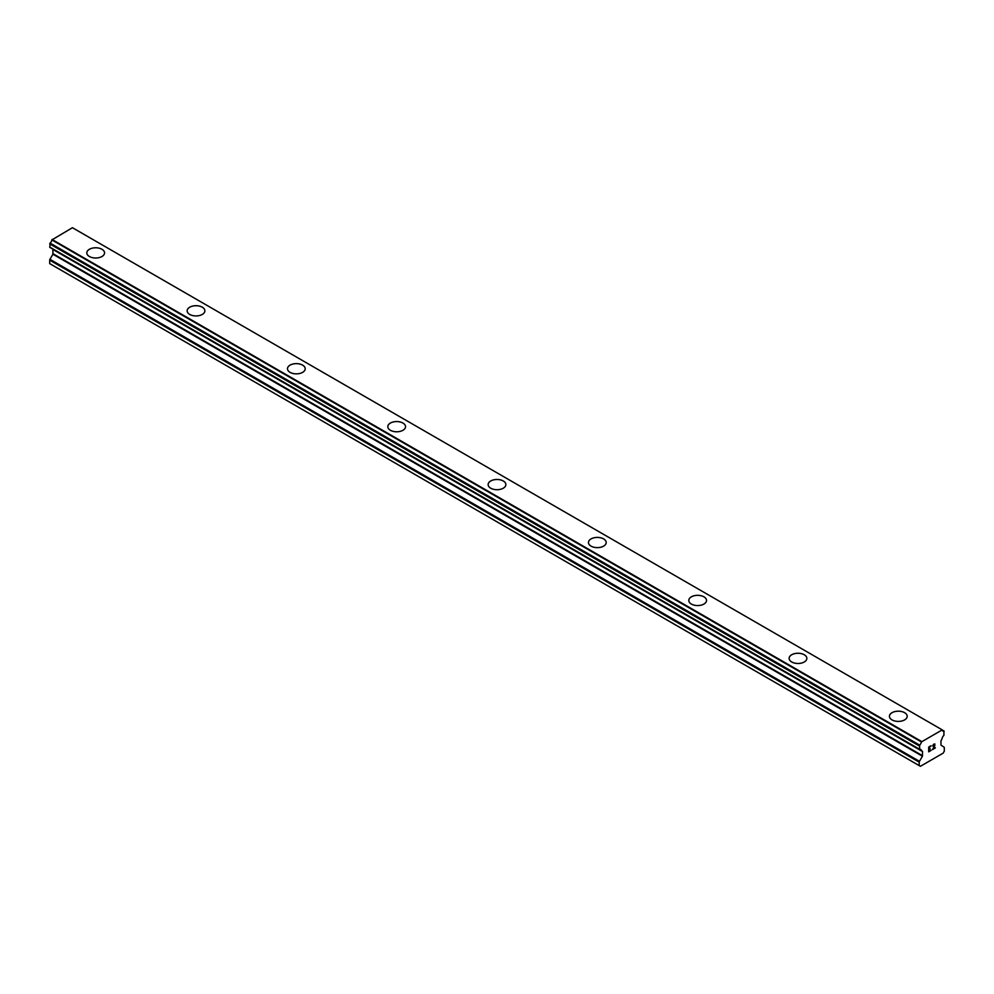 <?xml version="1.0" encoding="UTF-8"?>
<svg xmlns="http://www.w3.org/2000/svg" width="994" height="994" viewBox="0 0 994 994"><rect width="100%" height="100%" fill="white"/><g stroke="black" fill="none" stroke-linecap="round" stroke-linejoin="round"><path stroke-width="1.49" d="M101.96 249.295A8.871 5.119 180 0 1 104.556 252.898A8.871 5.119 180 0 1 99.077 257.62A8.871 5.119 180 0 1 89.41 256.514A8.871 5.119 180 0 1 86.813 252.898A8.871 5.119 180 0 1 92.293 248.177A8.871 5.119 180 0 1 101.96 249.295M86.813 252.898A8.871 5.119 180 0 1 92.293 248.165A8.871 5.119 180 0 1 101.96 249.27A8.871 5.119 180 0 1 104.556 252.898M187.145 310.824A8.871 5.119 180 0 1 192.625 306.09A8.871 5.119 180 0 1 202.279 307.196A8.871 5.119 180 0 1 204.876 310.824A8.871 5.119 180 0 1 199.409 315.545A8.871 5.119 180 0 1 189.742 314.439A8.871 5.119 180 0 1 187.145 310.824A8.871 5.119 180 0 1 192.625 306.102A8.871 5.119 180 0 1 202.279 307.221A8.871 5.119 180 0 1 204.876 310.824M287.477 368.749A8.871 5.119 180 0 1 292.957 364.028A8.871 5.119 180 0 1 302.611 365.146A8.871 5.119 180 0 1 305.208 368.749M302.611 365.121A8.871 5.119 180 0 1 305.208 368.737A8.871 5.119 180 0 1 299.741 373.471A8.871 5.119 180 0 1 290.074 372.365A8.871 5.119 180 0 1 287.477 368.737A8.871 5.119 180 0 1 292.944 364.015A8.871 5.119 180 0 1 302.611 365.121M387.809 426.662A8.871 5.119 180 0 1 393.276 421.941A8.871 5.119 180 0 1 402.943 423.046A8.871 5.119 180 0 1 405.54 426.674A8.871 5.119 180 0 1 400.06 431.396A8.871 5.119 180 0 1 390.406 430.29A8.871 5.119 180 0 1 387.809 426.662A8.871 5.119 180 0 1 393.289 421.953A8.871 5.119 180 0 1 402.943 423.071A8.871 5.119 180 0 1 405.54 426.662M488.129 484.587A8.871 5.119 180 0 1 493.608 479.866A8.871 5.119 180 0 1 503.275 480.972A8.871 5.119 180 0 1 505.871 484.6A8.871 5.119 180 0 1 500.392 489.321A8.871 5.119 180 0 1 490.725 488.216A8.871 5.119 180 0 1 488.129 484.587A8.871 5.119 180 0 1 493.608 479.878A8.871 5.119 180 0 1 503.275 480.997A8.871 5.119 180 0 1 505.871 484.587M603.594 538.91A8.871 5.119 180 0 1 606.191 542.525A8.871 5.119 180 0 1 600.724 547.247A8.871 5.119 180 0 1 591.057 546.141A8.871 5.119 180 0 1 588.46 542.513A8.871 5.119 180 0 1 593.94 537.804A8.871 5.119 180 0 1 603.594 538.91M588.46 542.513A8.871 5.119 180 0 1 593.94 537.791A8.871 5.119 180 0 1 603.594 538.897A8.871 5.119 180 0 1 606.191 542.513M688.792 600.438A8.871 5.119 180 0 1 694.259 595.704A8.871 5.119 180 0 1 703.926 596.822A8.871 5.119 180 0 1 706.523 600.451A8.871 5.119 180 0 1 701.056 605.172A8.871 5.119 180 0 1 691.389 604.066A8.871 5.119 180 0 1 688.792 600.438A8.871 5.119 180 0 1 694.272 595.729A8.871 5.119 180 0 1 703.926 596.835A8.871 5.119 180 0 1 706.523 600.438M789.124 658.376A8.871 5.119 180 0 1 794.604 653.654A8.871 5.119 180 0 1 804.258 654.76A8.871 5.119 180 0 1 806.855 658.376M804.258 654.748A8.871 5.119 180 0 1 806.855 658.363A8.871 5.119 180 0 1 801.375 663.097A8.871 5.119 180 0 1 791.721 661.979A8.871 5.119 180 0 1 789.124 658.363A8.871 5.119 180 0 1 794.591 653.63A8.871 5.119 180 0 1 804.258 654.748M889.444 716.289A8.871 5.119 180 0 1 894.923 711.555A8.871 5.119 180 0 1 904.59 712.673A8.871 5.119 180 0 1 907.187 716.301A8.871 5.119 180 0 1 901.707 721.023A8.871 5.119 180 0 1 892.04 719.904A8.871 5.119 180 0 1 889.444 716.289A8.871 5.119 180 0 1 894.935 711.58A8.871 5.119 180 0 1 904.59 712.686A8.871 5.119 180 0 1 907.187 716.289M928.968 747.239L928.968 749.128L928.955 747.227L931.067 746.022L928.968 747.239M928.968 749.128L930.098 748.47M930.111 748.78L928.968 749.439L930.098 748.78M928.968 749.439L928.968 751.34L928.955 749.439M928.968 751.34L931.067 750.122M928.694 751.799L931.067 750.433L928.694 751.812L928.694 747.078L931.067 745.711M932.707 745.947L933.503 744.295L934.882 743.947M934.894 745.338L934.31 746.569L934.882 745.338M934.31 746.569L933.043 748.979L934.31 746.556M933.043 748.979L935.267 747.699M932.471 749.625L935.267 747.997L932.459 749.638L934.807 744.904L934.273 744.171L932.981 745.798L933.155 745.015L934.621 744.171M922.42 756.223L922.556 751.563L921.388 750.495A3.305 1.913 -60 0 0 920.742 749.464A3.305 1.913 -60 0 0 919.612 749.401L919.612 745.102A3.305 1.913 -60 0 0 921.388 741.934L942.126 729.956A3.305 1.913 -60 0 0 942.772 731A3.305 1.913 -60 0 0 943.915 731.062L943.915 735.361A3.305 1.913 -60 0 0 942.126 738.53L940.958 740.94L940.958 745.102L944.051 747.14A1.18 0.683 -60 0 1 944.3 747.674L944.3 751.141L943.132 753.166L920.394 766.299L919.214 765.616L919.214 762.162A1.18 0.683 -60 0 1 919.462 761.342L922.42 756.223L52.893 254.215L49.949 259.322A1.18 0.683 120 0 0 49.7 260.142L49.7 263.609L919.214 765.616M52.893 249.221L922.42 751.24L52.893 249.221L52.893 254.215M51.887 248.55L921.525 750.719M941.952 729.72L72.425 227.701L51.874 239.927A3.305 1.913 -60 0 1 50.085 243.083L49.849 247.369L919.226 749.178M921.575 741.474L52.048 239.467M943.915 731.062L942.15 730.043M921.525 741.561L52.011 239.542M921.388 741.934L51.874 239.927M919.612 745.102L50.085 243.083M919.214 745.885L49.7 243.878M919.214 749.054L49.7 247.046M921.388 750.495L919.512 749.414M922.556 751.563L53.042 249.544M922.556 755.726L53.042 253.718M919.462 761.342L49.949 259.322M919.214 762.162L49.7 260.142M944.151 731.075L942.113 729.907M919.363 749.377L49.849 247.369"/></g></svg>
